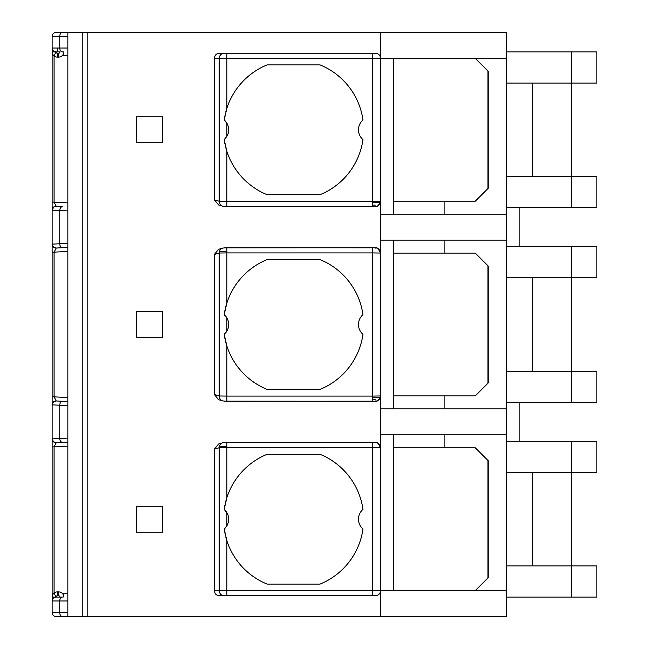 <?xml version="1.0" encoding="UTF-8"?>
<svg xmlns="http://www.w3.org/2000/svg" width="649" height="649" viewBox="0 0 649 649"><rect width="100%" height="100%" fill="white"/><g stroke="black" fill="none" stroke-linecap="round" stroke-linejoin="round"><path stroke-width="0.97" d="M224.87 533.121A70.092 70.092 0 0 1 224.173 529.024L226.882 525.779A12.98 12.98 0 0 0 226.882 512.621L224.173 509.376A12.98 12.98 0 0 1 224.173 529.024L226.882 540.763A70.092 70.092 0 0 0 267.096 584.1L320.046 584.1A70.092 70.092 0 0 0 362.969 529.024A12.98 12.98 0 0 1 362.969 509.376A70.092 70.092 0 0 0 320.046 454.3L267.096 454.3A70.092 70.092 0 0 0 226.882 497.637L224.173 509.376A70.092 70.092 0 0 1 224.87 505.279M226.882 497.637L226.882 447.615L219.208 447.729A5.192 5.103 -106.6 0 1 222.753 442.78M214.389 590.59L219.208 590.59L219.208 447.729L214.389 449.165L214.389 590.59C214.649 593.819 216.409 595.555 219.662 595.782L375.341 595.782A5.192 5.192 0 0 0 380.533 590.59L380.533 616.55L56.033 616.55A3.894 3.894 0 0 1 52.139 612.656L52.139 597.08L56.033 597.08L54.086 593.186M380.533 447.753A5.192 5.184 -0 0 0 375.341 442.569L226.882 442.431L226.882 447.615L380.533 447.753L380.533 590.59L506.439 590.59L506.439 616.55L380.533 616.55M214.389 449.165L218.599 444.013M52.139 48.123L52.139 48.034A3.894 3.894 0 0 0 56.033 51.92L52.139 51.92L52.139 36.344A3.894 3.894 0 0 1 56.033 32.45L380.533 32.45L380.533 201.247A5.192 5.184 0 0 1 375.341 206.431M219.662 53.218L226.882 53.218L219.662 53.218C216.409 53.445 214.649 55.181 214.389 58.41L214.389 199.835L219.208 201.271L226.874 201.385L226.882 151.363A70.092 70.092 0 0 0 267.096 194.7L320.046 194.7A70.092 70.092 0 0 0 362.969 139.624A12.98 12.98 0 0 1 362.969 119.976A70.092 70.092 0 0 0 320.046 64.9L267.096 64.9A70.092 70.092 0 0 0 226.882 108.237L224.173 119.976A12.98 12.98 0 0 1 226.882 123.221L224.173 119.976A70.092 70.092 0 0 1 224.87 115.879M218.599 204.987L214.389 199.835M375.341 205.084L372.745 205.084M380.533 199.884L380.533 254.416M218.599 399.687L214.389 394.535L214.389 254.465L218.599 249.313M375.341 399.784L372.745 399.784M380.533 394.584L380.533 449.116M162.469 116.82L162.469 142.78L136.509 142.78L136.509 116.82L162.469 116.82M162.469 311.52L162.469 337.48L136.509 337.48L136.509 311.52L162.469 311.52M162.469 506.22L162.469 532.18L136.509 532.18L136.509 506.22L162.469 506.22M380.533 32.45L506.439 32.45L506.439 58.41L380.533 58.41A5.192 5.192 0 0 0 375.341 53.218L224.319 53.218A5.192 5.111 -90 0 0 219.208 58.41L214.389 58.41M379.868 397.188L372.745 397.188M379.868 202.488L372.745 202.488M63.821 32.45L62.523 32.45A3.894 2.75 90 0 0 59.749 36.344L67.845 36.344M57.331 616.55L62.523 616.55A3.894 2.75 -90 0 1 59.749 612.656L52.139 612.656A3.894 3.894 0 0 0 56.033 616.55M53.899 55.814L52.139 55.814L52.139 51.928L52.139 446.853L54.086 446.853L56.244 442.74L53.364 441.677L52.147 438.846A3.894 3.894 -93 0 0 56.244 442.74L67.845 442.131M67.845 612.656L59.749 612.656L59.749 600.974A3.894 2.75 -90 0 1 62.499 597.08L56.033 597.08A3.894 3.894 0 0 0 52.139 600.974A3.894 3.894 0 0 1 56.033 597.08A1.298 1.298 0 0 1 57.331 595.782L57.331 591.888A5.192 5.192 0 0 0 52.139 597.08L52.139 593.186L53.899 593.186M59.927 597.08A1.298 1.298 0 0 0 58.629 595.782L58.629 591.888A5.192 5.192 0 0 1 63.821 597.08A5.192 5.192 0 0 0 58.629 591.888L57.331 591.888M52.139 597.121L52.139 600.974L67.845 600.974M52.147 244.146L53.364 246.977L56.244 248.04A3.894 3.894 -93 0 1 52.147 244.146A3.894 3.894 -93 0 0 56.244 248.04L54.086 252.153L52.139 252.153L52.139 597.08M54.086 55.814L56.033 51.92A1.298 1.298 0 0 0 57.331 53.218L58.629 53.218A1.298 1.298 0 0 0 59.927 51.92L56.033 51.92A3.894 3.894 0 0 1 52.139 48.026L52.139 54.037M52.139 55.814L52.139 244.138A3.894 3.894 180 0 0 56.13 248.04M52.139 244.194L52.139 250.433M52.139 438.894L52.139 445.133M52.139 446.853L52.139 593.437M52.155 48.351A3.894 3.894 180 0 1 52.139 48.026L59.749 48.026A3.894 2.75 90 0 0 62.499 51.92L63.821 51.92A5.192 5.192 0 0 1 58.629 57.112L57.331 57.112A5.192 5.192 0 0 1 52.139 51.92A5.192 5.192 0 0 0 57.331 57.112L57.331 53.218M475.287 58.41L488.267 71.39L488.267 188.21L475.287 201.19L444.135 201.19L444.135 214.17M393.513 214.17L393.513 201.19L444.135 201.19M444.135 240.13L444.135 253.11L475.287 253.11L488.267 266.09L488.267 382.91L475.287 395.89L444.135 395.89L444.135 408.87M393.513 408.87L393.513 395.89L444.135 395.89M571.339 402.38L571.339 371.228L596.861 371.228L596.861 402.38L506.439 402.38M519.159 402.38L519.159 441.32M519.159 207.68L519.159 246.62M571.339 441.32L596.861 441.32L596.861 472.472L571.339 472.472L571.339 441.32L506.439 441.32M571.339 597.08L571.339 565.928L596.861 565.928L596.861 597.08L506.439 597.08M506.439 565.928L571.339 565.928L571.339 472.472L506.439 472.472M532.399 565.928L532.399 472.472M506.439 58.41L506.439 590.59M571.339 207.68L571.339 176.528L596.861 176.528L596.861 207.68L506.439 207.68M571.339 51.92L596.861 51.92L596.861 83.072L571.339 83.072L571.339 51.92L506.439 51.92M506.439 176.528L571.339 176.528L571.339 83.072L506.439 83.072M532.399 176.528L532.399 83.072M506.439 371.228L571.339 371.228L571.339 246.62L596.861 246.62L596.861 277.772L506.439 277.772M571.339 246.62L506.439 246.62M532.399 371.228L532.399 277.772M380.533 253.053A5.192 5.184 -0 0 0 375.341 247.869L372.745 247.731L372.745 252.915L380.533 253.053L380.533 395.947A5.192 5.184 0 0 1 375.341 401.131M506.439 214.17L380.533 214.17L380.533 58.41A5.192 5.192 0 0 0 375.341 53.218L372.745 53.218L372.745 58.41L219.208 58.41L219.208 201.271A5.192 5.103 106.6 0 0 222.753 206.22M506.439 408.87L380.533 408.87L380.533 240.13L506.439 240.13M219.662 595.782L224.319 595.782A5.192 5.111 90 0 1 219.208 590.59L380.533 590.59L380.533 434.83L506.439 434.83M224.319 595.782L226.882 595.782L224.319 595.782L226.882 595.782L226.882 540.763M214.389 394.535L219.208 395.971L226.874 396.085L226.882 401.277L375.236 401.204C375.974 399.906 376.931 404.213 380.533 395.947L372.745 396.085L372.745 401.277L224.319 401.155M224.87 338.421A70.092 70.092 0 0 1 224.173 334.324L226.882 346.063A70.092 70.092 0 0 0 267.096 389.4L320.046 389.4A70.092 70.092 0 0 0 362.969 334.324A12.98 12.98 0 0 1 362.969 314.676A70.092 70.092 0 0 0 320.046 259.6L267.096 259.6A70.092 70.092 0 0 0 226.882 302.937L224.173 314.676A12.98 12.98 0 0 1 224.173 334.324L226.882 331.079A12.98 12.98 0 0 0 226.882 317.921L224.173 314.676A70.092 70.092 0 0 1 224.87 310.579M226.882 302.937L226.882 252.915L219.208 253.029L214.389 254.465M226.347 539.043A70.092 70.092 0 0 1 225.787 537.031M225.787 501.369A70.092 70.092 0 0 1 226.509 498.805M226.347 344.343A70.092 70.092 0 0 1 225.787 342.331M225.787 306.669A70.092 70.092 0 0 1 226.509 304.105M226.347 149.643A70.092 70.092 0 0 1 225.787 147.631M224.87 143.721A70.092 70.092 0 0 1 224.173 139.624L226.882 151.363M225.787 111.969A70.092 70.092 0 0 1 226.509 109.405M226.882 136.379A12.98 12.98 0 0 0 226.882 123.221L226.882 136.379L224.173 139.624M380.533 58.41L372.745 58.41L372.745 201.385L380.533 201.247C376.931 209.513 375.974 205.206 375.236 206.504L226.882 206.569L372.745 206.577L372.745 201.385L226.874 201.385L226.882 206.577L224.319 206.455M393.513 201.19L393.513 58.41M487.926 460.441L487.926 577.959M487.926 265.741L487.926 383.259M487.926 71.041L487.926 188.559M393.513 590.59L393.513 434.83M393.513 395.89L393.513 240.13M393.513 253.11L444.135 253.11M393.513 447.81L475.287 447.81L488.267 460.79L488.267 577.61L475.287 590.59M444.135 434.83L444.135 447.81M67.845 401.569L56.244 400.96L67.845 401.569M52.139 396.847L54.086 396.847L56.244 400.96A3.894 3.894 -87 0 0 52.147 404.854L53.364 402.023L56.244 400.96A3.894 3.894 0 0 0 52.139 404.854L67.845 405.617M56.244 248.04L67.845 247.431M52.139 252.153L52.139 244.138L67.845 243.383M52.139 202.147L54.086 202.147L56.244 206.26A3.894 3.894 0 0 0 52.139 210.154L67.845 210.917M56.13 442.74A3.894 3.894 180 0 1 52.139 438.846L67.845 438.083M54.516 206.569L56.244 206.26A3.894 3.894 -87 0 0 52.147 210.154C53.624 206.853 54.995 205.555 56.244 206.26L62.766 206.601M226.882 525.779L226.882 512.621M380.533 447.745C376.201 439.008 375.966 443.973 375.211 442.496L372.745 442.423L372.745 595.782M372.745 442.423L224.319 442.545M87.185 32.45L87.185 616.55M57.331 51.92L57.331 48.026M82.236 32.45L82.236 616.55M54.086 593.024L54.086 446.853L67.845 446.131M67.845 593.186L62.069 593.186M58.629 595.782L57.331 595.782M67.845 48.026L59.749 48.026L59.749 36.344L52.139 36.344A3.894 3.894 0 0 1 56.033 32.45M58.629 53.218L58.629 57.112M62.069 55.814L67.845 55.814M67.845 202.869L54.086 202.147L54.086 55.976M219.338 251.812L226.882 251.812M219.338 446.512L226.882 446.512M222.753 400.92A5.192 5.103 106.6 0 1 219.208 395.971L219.208 253.029A5.192 5.103 -106.6 0 1 222.753 248.08M380.533 253.045C376.201 244.308 375.966 249.273 375.211 247.796L226.882 247.731L226.882 252.915L372.745 252.915L372.745 396.085L226.874 396.085L226.882 346.063M226.882 331.079L226.882 317.921M372.745 247.723L224.319 247.845M226.882 108.237L226.882 53.218L224.319 53.218M67.845 397.569L54.086 396.847L54.086 252.153L67.845 251.431M62.702 401.301A3.894 2.75 93 0 0 59.749 405.187L59.749 438.513A3.894 2.75 87 0 0 62.702 442.399M62.702 247.699A3.894 2.75 87 0 1 59.749 243.813L59.749 210.487A3.894 2.75 93 0 1 62.702 206.601M226.882 442.423L222.842 442.756L218.194 444.135M67.845 32.45L67.845 616.55M218.194 399.565L222.842 400.944L226.882 401.277M226.882 247.723L222.842 248.056L218.194 249.435M218.194 204.865L222.842 206.244L226.882 206.577M56.244 400.96L54.516 401.269"/></g></svg>
